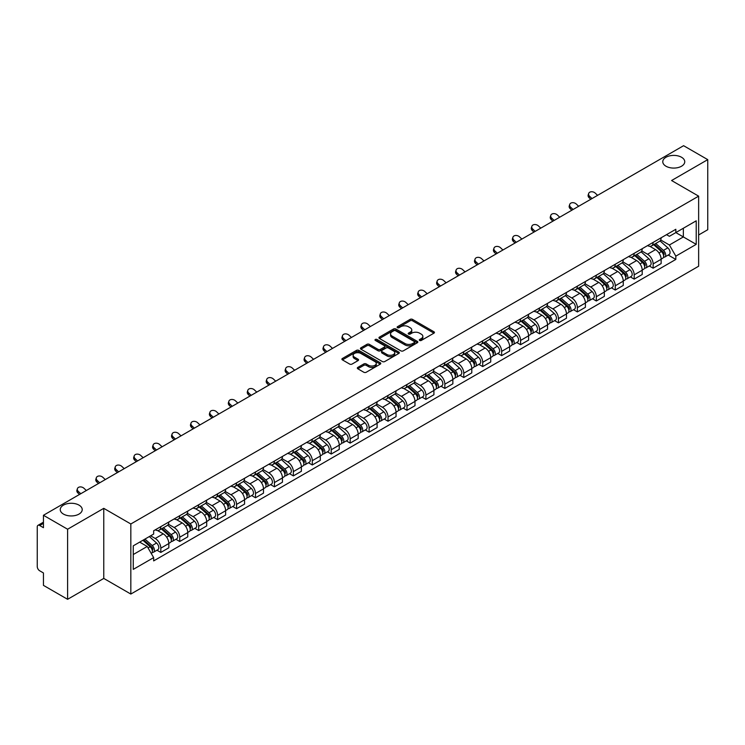 <?xml version="1.0" encoding="UTF-8"?>
<svg xmlns="http://www.w3.org/2000/svg" width="745" height="745" viewBox="0 0 745 745"><rect width="100%" height="100%" fill="white"/><g stroke="black" fill="none" stroke-linecap="round" stroke-linejoin="round"><path stroke-width="1.12" d="M419.631 340.456A1.183 0.68 0 0 0 421.298 340.456L433.953 333.155A1.686 0.969 0 0 0 434.447 332.466A1.686 0.969 0 0 0 433.953 331.776L412.507 319.391A1.686 0.969 0 0 0 410.132 319.391L397.467 326.701A1.183 0.68 0 0 0 397.122 327.185A1.183 0.68 0 0 0 397.467 327.67A1.183 0.68 0 0 0 399.134 327.67L400.773 326.72A5.392 3.11 0 0 1 408.4 326.72L410.188 327.753A5.392 3.11 0 0 1 411.771 329.951A5.392 3.11 0 0 1 410.188 332.149L408.549 333.099A1.183 0.68 0 0 0 408.204 333.583A1.183 0.68 0 0 0 408.549 334.058A1.183 0.68 0 0 0 410.216 334.058L411.855 333.117A5.392 3.11 0 0 1 419.482 333.117L421.27 334.151A5.392 3.11 0 0 1 422.843 336.349A5.392 3.11 0 0 1 421.27 338.547L419.631 339.497A1.183 0.68 0 0 0 419.286 339.981A1.183 0.68 0 0 0 419.631 340.456L419.631 339.497M79.007 505.119A10.989 6.342 0 0 0 67.031 503.75A10.989 6.342 0 0 0 60.252 509.608A10.989 6.342 0 0 0 63.465 514.087A10.989 6.342 0 0 0 75.441 515.466A10.989 6.342 0 0 0 82.22 509.608A10.989 6.342 0 0 0 79.007 505.119M681.535 157.26A10.989 6.342 0 0 0 669.559 155.882A10.989 6.342 0 0 0 662.78 161.74A10.989 6.342 0 0 0 665.993 166.228A10.989 6.342 0 0 0 677.969 167.597A10.989 6.342 0 0 0 684.748 161.74A10.989 6.342 0 0 0 681.535 157.26M357.824 367.406A1.686 0.969 0 0 0 357.33 368.095A1.686 0.969 0 0 0 357.824 368.784L363.839 372.258A1.686 0.969 0 0 0 366.223 372.258L380.285 364.137A1.686 0.969 0 0 0 380.779 363.448A1.686 0.969 0 0 0 380.285 362.759L358.839 350.383A1.686 0.969 0 0 0 356.455 350.383L342.393 358.494A1.686 0.969 0 0 0 341.899 359.183A1.686 0.969 0 0 0 342.393 359.872L349.666 364.072A1.686 0.969 0 0 0 352.05 364.072L358.066 360.599A1.686 0.969 0 0 0 358.559 359.91A1.686 0.969 0 0 0 358.066 359.22L354.462 357.144A4.507 2.598 0 0 1 353.139 355.3A4.507 2.598 0 0 1 355.924 352.897A4.507 2.598 0 0 1 360.831 353.456L374.949 361.614A4.507 2.598 0 0 1 376.272 363.448A4.507 2.598 0 0 1 373.487 365.851A4.507 2.598 0 0 1 368.579 365.292L366.223 363.933A1.686 0.969 0 0 0 363.839 363.933L357.824 367.406L357.824 368.784L363.839 365.339L363.839 363.933M130.831 523.977L103.769 508.341L67.599 529.229L43.443 515.279L683.593 145.694L707.75 159.635L671.58 180.523L698.642 196.149L130.831 523.977L130.831 594.054L698.642 266.226L698.642 196.149M400.894 350.867A1.686 0.969 0 0 0 403.278 350.867L417.34 342.747A1.686 0.969 0 0 0 417.833 342.057A1.686 0.969 0 0 0 417.34 341.368L395.893 328.992A1.686 0.969 0 0 0 393.509 328.992L379.447 337.103A1.686 0.969 0 0 0 378.954 337.792A1.686 0.969 0 0 0 379.447 338.481L400.894 350.867M375.806 340.716A1.183 0.68 0 0 1 377.007 340.884L398.789 353.456L384.746 361.558A1.686 0.969 0 0 1 382.371 361.558L360.925 349.181L360.925 347.803A1.686 0.969 0 0 0 360.431 348.492A1.686 0.969 0 0 0 360.925 349.181M360.925 347.803L366.94 344.33A1.686 0.969 0 0 1 369.324 344.33L378.022 349.349A1.686 0.969 0 0 0 380.406 349.349L384.392 347.049A1.686 0.969 0 0 0 384.886 346.36A1.686 0.969 0 0 0 384.392 345.671L375.34 340.446A1.183 0.68 0 0 1 374.996 339.962A1.183 0.68 0 0 1 375.722 339.329A1.183 0.68 0 0 1 377.007 339.478L398.808 352.068A1.686 0.969 0 0 1 399.301 352.757A1.686 0.969 0 0 1 398.808 353.447L398.808 352.068M67.599 529.229L67.599 599.306L43.443 585.365L43.443 572.961L39.681 570.782A3.436 1.984 -120 0 1 37.25 566.582L37.25 526.92A3.436 1.984 -120 0 1 37.958 525.346L43.443 522.18M698.642 234.973L707.75 229.721L707.75 159.635M67.599 599.306L103.769 578.427L130.831 594.054M43.443 515.279L43.443 527.683L39.681 525.514A3.436 1.984 -120 0 0 37.958 525.346M653.132 242.404A7.897 4.563 60 0 1 651.493 245.943L659.502 241.324A7.897 4.563 -120 0 0 661.141 237.776M641.762 250.907L647.545 254.241A7.897 4.563 60 0 1 653.132 263.916L661.141 259.288A7.897 4.563 -120 0 0 655.553 249.622L649.826 246.306M661.141 259.288L661.141 263.562L653.132 268.191L649.286 265.974M651.493 245.943A7.897 4.563 60 0 1 647.61 245.589M653.132 263.916L653.132 268.191M634.191 253.337A7.897 4.563 60 0 1 632.561 256.876L640.57 252.248A7.897 4.563 -120 0 0 642.209 248.709M630.354 276.907L634.191 279.124L642.209 274.495L642.209 270.221A7.897 4.563 -120 0 0 636.621 260.554L630.885 257.239M632.561 256.876A7.897 4.563 60 0 1 628.668 256.522M622.82 261.84L628.612 265.173A7.897 4.563 60 0 1 634.191 274.849L634.191 279.124M615.258 264.261A7.897 4.563 60 0 1 613.619 267.809L621.637 263.181A7.897 4.563 -120 0 0 623.267 259.642M611.421 287.84L615.258 290.056L623.267 285.428L623.267 281.154A7.897 4.563 -120 0 0 617.689 271.487L611.952 268.172M613.619 267.809A7.897 4.563 60 0 1 609.736 267.455M603.888 272.763L609.68 276.106A7.897 4.563 60 0 1 615.258 285.782L615.258 290.056M596.326 275.194A7.897 4.563 60 0 1 594.687 278.742L602.696 274.113A7.897 4.563 -120 0 0 604.335 270.575M592.48 298.764L596.326 300.989L604.335 296.361L604.335 292.087A7.897 4.563 -120 0 0 598.747 282.411L593.02 279.105M594.687 278.742A7.897 4.563 60 0 1 590.804 278.388M584.955 283.696L590.738 287.039A7.897 4.563 60 0 1 596.326 296.715L596.326 300.989M577.384 286.127A7.897 4.563 60 0 1 575.755 289.675L583.763 285.046A7.897 4.563 -120 0 0 585.402 281.508M573.548 309.697L577.384 311.922L585.402 307.294L585.402 303.019A7.897 4.563 -120 0 0 579.815 293.344L574.078 290.038M575.755 289.675A7.897 4.563 60 0 1 571.862 289.321M566.023 294.629L571.806 297.972A7.897 4.563 60 0 1 577.384 307.648L577.384 311.922M558.452 297.059A7.897 4.563 60 0 1 556.822 300.608L564.831 295.979A7.897 4.563 -120 0 0 566.461 292.44M554.615 320.629L558.452 322.846L566.461 318.227L566.461 313.952A7.897 4.563 -120 0 0 560.883 304.277L555.146 300.971M556.822 300.608A7.897 4.563 60 0 1 552.93 300.254M547.081 305.562L552.874 308.905A7.897 4.563 60 0 1 558.452 318.571L558.452 322.846M539.52 307.992A7.897 4.563 60 0 1 537.881 311.54L545.889 306.912A7.897 4.563 -120 0 0 547.528 303.364M535.674 331.562L539.52 333.779L547.528 329.16L547.528 324.885A7.897 4.563 -120 0 0 541.95 315.21L536.214 311.904M537.881 311.54A7.897 4.563 60 0 1 533.997 311.177M528.149 316.495L533.932 319.838A7.897 4.563 60 0 1 539.52 329.504L539.52 333.779M520.578 318.925A7.897 4.563 60 0 1 518.948 322.473L526.957 317.845A7.897 4.563 -120 0 0 528.596 314.297M516.741 342.495L520.587 344.712L528.596 340.092L528.596 335.818A7.897 4.563 -120 0 0 523.009 326.142L517.272 322.836M518.948 322.473A7.897 4.563 60 0 1 515.056 322.11M509.217 327.428L515 330.771A7.897 4.563 60 0 1 520.587 340.437L520.587 344.712M501.646 329.858A7.897 4.563 60 0 1 500.016 333.406L508.025 328.778A7.897 4.563 -120 0 0 509.654 325.23M497.809 353.428L501.646 355.644L509.654 351.025L509.654 346.751A7.897 4.563 -120 0 0 504.076 337.075L498.34 333.769M500.016 333.406A7.897 4.563 60 0 1 496.123 333.043M490.275 338.36L496.068 341.704A7.897 4.563 60 0 1 501.646 351.37L501.646 355.644M482.713 340.791A7.897 4.563 60 0 1 481.074 344.33L489.093 339.711A7.897 4.563 -120 0 0 490.722 336.163M478.867 364.361L482.713 366.577L490.722 361.949L490.722 357.674A7.897 4.563 -120 0 0 485.144 348.008L479.407 344.693M481.074 344.33A7.897 4.563 60 0 1 477.191 343.976M471.343 349.293L477.126 352.636A7.897 4.563 60 0 1 482.713 362.303L482.713 366.577M463.781 351.724A7.897 4.563 60 0 1 462.142 355.263L470.151 350.644A7.897 4.563 -120 0 0 471.79 347.096M459.935 375.294L463.781 377.51L471.79 372.882L471.79 368.607A7.897 4.563 -120 0 0 466.202 358.941L460.475 355.626M462.142 355.263A7.897 4.563 60 0 1 458.259 354.909M452.411 360.226L458.194 363.569A7.897 4.563 60 0 1 463.781 373.236L463.781 377.51M444.84 362.657A7.897 4.563 60 0 1 443.21 366.195L451.219 361.576A7.897 4.563 -120 0 0 452.848 358.028M441.003 386.227L444.84 388.443L452.858 383.815L452.858 379.54A7.897 4.563 -120 0 0 447.27 369.874L441.534 366.559M443.21 366.195A7.897 4.563 60 0 1 439.317 365.842M433.469 371.159L439.261 374.493A7.897 4.563 60 0 1 444.84 384.169L444.84 388.443M425.907 373.59A7.897 4.563 60 0 1 424.268 377.128L432.286 372.509A7.897 4.563 -120 0 0 433.916 368.961M422.07 397.16L425.907 399.376L433.916 394.748L433.916 390.473A7.897 4.563 -120 0 0 428.338 380.807L422.601 377.492M424.268 377.128A7.897 4.563 60 0 1 420.385 376.774M414.537 382.092L420.32 385.426A7.897 4.563 60 0 1 425.907 395.101L425.907 399.376M406.975 384.522A7.897 4.563 60 0 1 405.336 388.061L413.345 383.442A7.897 4.563 -120 0 0 414.984 379.894M403.129 408.092L406.975 410.309L414.984 405.68L414.984 401.406A7.897 4.563 -120 0 0 409.396 391.74L403.669 388.424M405.336 388.061A7.897 4.563 60 0 1 401.453 387.707M395.604 393.025L401.387 396.359A7.897 4.563 60 0 1 406.975 406.034L406.975 410.309M388.033 395.446A7.897 4.563 60 0 1 386.404 398.994L394.412 394.366A7.897 4.563 -120 0 0 396.051 390.827M384.197 419.025L388.033 421.242L396.051 416.613L396.051 412.339A7.897 4.563 -120 0 0 390.464 402.673L384.727 399.357M386.404 398.994A7.897 4.563 60 0 1 382.511 398.64M376.663 403.958L382.455 407.292A7.897 4.563 60 0 1 388.033 416.967L388.033 421.242M369.101 406.379A7.897 4.563 60 0 1 367.462 409.927L375.48 405.299A7.897 4.563 -120 0 0 377.11 401.76M365.264 429.958L369.101 432.175L377.11 427.546L377.11 423.272A7.897 4.563 -120 0 0 371.531 413.596L365.795 410.29M367.462 409.927A7.897 4.563 60 0 1 363.579 409.573M357.73 414.881L363.513 418.224A7.897 4.563 60 0 1 369.101 427.9L369.101 432.175M350.169 417.312A7.897 4.563 60 0 1 348.53 420.86L356.538 416.231A7.897 4.563 -120 0 0 358.177 412.693M346.323 440.882L350.169 443.107L358.177 438.479L358.177 434.205A7.897 4.563 -120 0 0 352.59 424.529L346.863 421.223M348.53 420.86A7.897 4.563 60 0 1 344.646 420.506M338.798 425.814L344.581 429.157A7.897 4.563 60 0 1 350.169 438.833L350.169 443.107M331.227 428.245A7.897 4.563 60 0 1 329.597 431.793L337.606 427.164A7.897 4.563 -120 0 0 339.245 423.626M327.39 451.815L331.227 454.04L339.245 449.412L339.245 445.137A7.897 4.563 -120 0 0 333.658 435.462L327.921 432.156M329.597 431.793A7.897 4.563 60 0 1 325.705 431.439M319.866 436.747L325.649 440.09A7.897 4.563 60 0 1 331.227 449.757L331.227 454.04M312.295 439.178A7.897 4.563 60 0 1 310.665 442.726L318.674 438.097A7.897 4.563 -120 0 0 320.303 434.558M308.458 462.747L312.295 464.964L320.303 460.345L320.303 456.07A7.897 4.563 -120 0 0 314.725 446.395L308.989 443.089M310.665 442.726A7.897 4.563 60 0 1 306.772 442.372M300.924 447.68L306.716 451.023A7.897 4.563 60 0 1 312.295 460.689L312.295 464.964M293.362 450.11A7.897 4.563 60 0 1 291.723 453.658L299.732 449.03A7.897 4.563 -120 0 0 301.371 445.482M289.516 473.68L293.362 475.897L301.371 471.278L301.371 467.003A7.897 4.563 -120 0 0 295.784 457.328L290.056 454.022M291.723 453.658A7.897 4.563 60 0 1 287.84 453.295M281.992 458.613L287.775 461.956A7.897 4.563 60 0 1 293.362 471.622L293.362 475.897M274.421 461.043A7.897 4.563 60 0 1 272.791 464.591L280.8 459.963A7.897 4.563 -120 0 0 282.439 456.415M270.584 484.613L274.43 486.83L282.439 482.211L282.439 477.936A7.897 4.563 -120 0 0 276.851 468.26L271.115 464.954M272.791 464.591A7.897 4.563 60 0 1 268.898 464.228M263.06 469.546L268.843 472.889A7.897 4.563 60 0 1 274.43 482.555L274.43 486.83M255.488 471.976A7.897 4.563 60 0 1 253.859 475.524L261.868 470.896A7.897 4.563 -120 0 0 263.497 467.348M251.652 495.546L255.488 497.762L263.497 493.143L263.497 488.86A7.897 4.563 -120 0 0 257.919 479.193L252.183 475.887M253.859 475.524A7.897 4.563 60 0 1 249.966 475.161M244.118 480.478L249.91 483.822A7.897 4.563 60 0 1 255.488 493.488L255.488 497.762M236.556 482.909A7.897 4.563 60 0 1 234.917 486.448L242.935 481.829A7.897 4.563 -120 0 0 244.565 478.281M232.71 506.479L236.556 508.695L244.565 504.067L244.565 499.793A7.897 4.563 -120 0 0 238.987 490.126L233.25 486.811M234.917 486.448A7.897 4.563 60 0 1 231.034 486.094M225.186 491.411L230.969 494.755A7.897 4.563 60 0 1 236.556 504.421L236.556 508.695M217.624 493.842A7.897 4.563 60 0 1 215.985 497.381L223.994 492.762A7.897 4.563 -120 0 0 225.633 489.214M213.778 517.412L217.624 519.628L225.633 515L225.633 510.725A7.897 4.563 -120 0 0 220.045 501.059L214.318 497.744M215.985 497.381A7.897 4.563 60 0 1 212.101 497.027M206.253 502.344L212.036 505.687A7.897 4.563 60 0 1 217.624 515.354L217.624 519.628M198.682 504.775A7.897 4.563 60 0 1 197.053 508.314L205.061 503.695A7.897 4.563 -120 0 0 206.691 500.146M194.845 528.345L198.682 530.561L206.7 525.933L206.7 521.658A7.897 4.563 -120 0 0 201.113 511.992L195.376 508.677M197.053 508.314A7.897 4.563 60 0 1 193.16 507.96M187.312 513.277L193.104 516.611A7.897 4.563 60 0 1 198.682 526.287L198.682 530.561M179.75 515.708A7.897 4.563 60 0 1 178.111 519.246L186.129 514.627A7.897 4.563 -120 0 0 187.759 511.079M175.904 539.278L179.75 541.494L187.759 536.866L187.759 532.591A7.897 4.563 -120 0 0 182.18 522.925L176.444 519.61M178.111 519.246A7.897 4.563 60 0 1 174.228 518.893M168.379 524.21L174.162 527.544A7.897 4.563 60 0 1 179.75 537.22L179.75 541.494M160.818 526.64A7.897 4.563 60 0 1 159.179 530.179L167.187 525.551A7.897 4.563 -120 0 0 168.826 522.012M156.971 550.21L160.818 552.427L168.826 547.798L168.826 543.524A7.897 4.563 -120 0 0 163.239 533.858L157.512 530.542M159.179 530.179A7.897 4.563 60 0 1 155.295 529.825M150.62 535.813L155.23 538.477A7.897 4.563 60 0 1 160.818 548.152L160.818 552.427M666.542 234.656L669.392 236.305L696.221 220.818L683.351 228.249L683.351 236.938L669.392 244.993L660.694 239.974M133.262 554.531L147.221 546.467L153.656 557.614L133.262 569.385L133.262 545.834L153.656 534.063L153.656 530.766L675.827 229.292L675.827 232.589L696.221 244.36L675.827 256.14L669.392 244.993M696.221 220.818L696.221 244.36M153.656 557.614L153.656 560.901L675.827 259.428L675.827 256.14M103.769 508.341L103.769 578.427M147.221 546.467L139.697 542.127M668.228 255.041L675.827 259.428M420.096 340.623L421.27 339.953A5.392 3.11 0 0 0 422.843 337.755L422.843 336.349M411.771 329.951L411.771 331.357A5.392 3.11 0 0 1 410.188 333.555L409.024 334.226M433.935 333.164L412.507 320.797A1.686 0.969 0 0 0 410.132 320.797L397.942 327.828M417.312 342.756L395.893 330.389A1.686 0.969 0 0 0 393.509 330.389L379.475 338.491M414.36 342.542A1.183 0.68 0 0 0 414.704 342.057A1.183 0.68 0 0 0 414.36 341.573L395.53 330.706A1.183 0.68 0 0 0 393.863 330.706L392.14 331.702A5.392 3.11 0 0 0 390.557 333.909A5.392 3.11 0 0 0 392.14 336.107L405.001 343.538A5.392 3.11 0 0 0 412.628 343.538L414.36 342.542L414.36 343.939A1.183 0.68 0 0 0 414.704 343.464L414.704 342.057M390.557 333.909L390.557 335.306A5.392 3.11 0 0 0 392.14 337.513L392.14 336.107M414.36 343.939L412.628 344.935A5.392 3.11 0 0 1 405.001 344.935L392.14 337.513M360.943 349.191L366.94 345.727L366.94 344.33M384.886 346.36L384.886 347.757A1.686 0.969 0 0 1 384.392 348.446L380.406 350.755A1.686 0.969 0 0 1 378.022 350.755L369.324 345.727A1.686 0.969 0 0 0 366.94 345.727M387.046 354.564A4.507 2.598 0 0 0 391.954 355.123A4.507 2.598 0 0 0 394.738 352.72A4.507 2.598 0 0 0 393.416 350.876L388.443 348.008A1.686 0.969 0 0 0 386.059 348.008L382.073 350.308A1.686 0.969 0 0 0 381.58 350.997A1.686 0.969 0 0 0 382.073 351.687L387.046 354.564L387.046 355.961A4.507 2.598 0 0 0 391.954 356.529A4.507 2.598 0 0 0 394.738 354.126L394.738 352.72M381.58 350.997L381.58 352.404A1.686 0.969 0 0 0 382.073 353.093L382.073 351.687M387.046 355.961L382.073 353.093M376.272 363.448L376.272 364.854A4.507 2.598 0 0 1 373.487 367.257A4.507 2.598 0 0 1 368.579 366.689L366.223 365.339A1.686 0.969 0 0 0 363.839 365.339M353.139 355.3L353.139 356.706A4.507 2.598 0 0 0 354.462 358.541L354.462 357.144M358.038 360.608L354.462 358.541M380.257 364.156L358.839 351.78A1.686 0.969 0 0 0 356.455 351.78L342.421 359.891M653.672 244.686L661.392 251.568A4.293 2.477 60 0 1 662.743 258.208L661.141 259.13M653.877 244.863L657.509 246.968M654.455 244.239L663.041 251.894A2.058 1.192 60 0 1 663.683 255.079A2.058 1.192 60 0 1 663.497 255.153M655.74 243.494L663.46 250.376A4.293 2.477 60 0 1 664.801 257.016A4.293 2.477 60 0 1 663.506 257.155M660.042 240.914L667.827 247.852A4.293 2.477 60 0 1 669.168 254.492L664.801 257.016M597.602 195.339L595.208 193.104A3.949 2.85 17.7 0 0 591.4 191.754A3.949 2.85 17.7 0 0 588.662 193.514A3.949 2.85 17.7 0 0 589.63 196.326L589.155 197.798A3.949 2.85 -162.3 0 1 588.187 194.976L588.662 193.514M592.014 198.561L589.63 196.326M589.155 197.798L590.757 199.297M634.74 255.619L642.46 262.501A4.293 2.477 60 0 1 643.801 269.141L642.199 270.062M634.945 255.796L638.577 257.9M635.522 255.172L644.108 262.827A2.058 1.192 60 0 1 644.751 266.012A2.058 1.192 60 0 1 644.565 266.086M636.807 254.427L644.518 261.309A4.293 2.477 60 0 1 645.868 267.949A4.293 2.477 60 0 1 644.574 268.088M641.11 251.847L648.895 258.785A4.293 2.477 60 0 1 650.236 265.425L645.868 267.949M615.808 266.552L623.518 273.434A4.293 2.477 60 0 1 624.869 280.073L623.267 280.995M616.013 266.729L619.644 268.824M616.581 266.095L625.167 273.76A2.058 1.192 60 0 1 625.819 276.944A2.058 1.192 60 0 1 625.632 277.019M617.866 265.36L625.586 272.242A4.293 2.477 60 0 1 626.936 278.881A4.293 2.477 60 0 1 625.632 279.012M622.168 262.771L629.953 269.718A4.293 2.477 60 0 1 631.304 276.358L626.936 278.881M596.875 277.485L604.586 284.367A4.293 2.477 60 0 1 605.936 291.006L604.335 291.928M597.071 277.662L600.712 279.757M597.648 277.028L606.234 284.692A2.058 1.192 60 0 1 606.886 287.877A2.058 1.192 60 0 1 606.691 287.952M598.933 276.293L606.654 283.174A4.293 2.477 60 0 1 607.995 289.814A4.293 2.477 60 0 1 606.7 289.945M603.236 273.704L611.021 280.651A4.293 2.477 60 0 1 612.371 287.291L607.995 289.814M578.669 206.272L576.276 204.037A3.949 2.85 17.7 0 0 572.458 202.677A3.949 2.85 17.7 0 0 569.72 204.447A3.949 2.85 17.7 0 0 570.689 207.259L570.223 208.721A3.949 2.85 -162.3 0 1 569.255 205.909L569.72 204.447M573.082 209.494L570.689 207.259M570.223 208.721L571.825 210.22M559.728 217.205L557.344 214.97A3.949 2.85 17.7 0 0 553.526 213.61A3.949 2.85 17.7 0 0 550.788 215.38A3.949 2.85 17.7 0 0 551.756 218.192L551.291 219.654A3.949 2.85 -162.3 0 1 550.322 216.842L550.788 215.38M554.15 220.427L551.756 218.192M551.291 219.654L552.883 221.153M540.796 228.138L538.402 225.893A3.949 2.85 17.7 0 0 534.593 224.543A3.949 2.85 17.7 0 0 531.856 226.312A3.949 2.85 17.7 0 0 532.824 229.125L532.349 230.587A3.949 2.85 -162.3 0 1 531.381 227.774L531.856 226.312M535.208 231.36L532.824 229.125M532.349 230.587L533.951 232.086M577.934 288.417L585.654 295.299A4.293 2.477 60 0 1 586.995 301.93L585.402 302.861M578.139 288.594L581.771 290.69M578.716 287.961L587.302 295.625A2.058 1.192 60 0 1 587.945 298.81A2.058 1.192 60 0 1 587.758 298.885M580.001 287.225L587.712 294.107A4.293 2.477 60 0 1 589.062 300.747A4.293 2.477 60 0 1 587.768 300.878M584.304 284.637L592.089 291.584A4.293 2.477 60 0 1 593.43 298.224L589.062 300.747M559.001 299.341L566.712 306.232A4.293 2.477 60 0 1 568.062 312.863L566.461 313.794M559.206 299.527L562.838 301.623M559.784 298.894L568.361 306.558A2.058 1.192 60 0 1 569.012 309.743A2.058 1.192 60 0 1 568.826 309.818M561.069 298.158L568.78 305.04A4.293 2.477 60 0 1 570.13 311.671A4.293 2.477 60 0 1 568.835 311.81M565.362 295.569L573.147 302.517A4.293 2.477 60 0 1 574.497 309.156L570.13 311.671M521.863 239.071L519.47 236.826A3.949 2.85 17.7 0 0 515.661 235.476A3.949 2.85 17.7 0 0 512.914 237.236A3.949 2.85 17.7 0 0 513.882 240.058L513.417 241.52A3.949 2.85 -162.3 0 1 512.448 238.707L512.914 237.236M516.276 242.293L513.882 240.058M513.417 241.52L515.019 243.019M502.922 250.003L500.538 247.759A3.949 2.85 17.7 0 0 496.719 246.409A3.949 2.85 17.7 0 0 493.982 248.169A3.949 2.85 17.7 0 0 494.95 250.981L494.484 252.453A3.949 2.85 -162.3 0 1 493.516 249.64L493.982 248.169M497.343 253.226L494.95 250.981M494.484 252.453L496.077 253.952M540.069 310.274L547.78 317.165A4.293 2.477 60 0 1 549.13 323.796L547.528 324.727M540.274 310.46L543.906 312.555M540.842 309.827L549.428 317.491A2.058 1.192 60 0 1 550.08 320.676A2.058 1.192 60 0 1 549.885 320.75M542.127 309.082L549.847 315.973A4.293 2.477 60 0 1 551.188 322.604A4.293 2.477 60 0 1 549.894 322.743M546.43 306.502L554.215 313.449A4.293 2.477 60 0 1 555.565 320.08L551.188 322.604M521.128 321.207L528.848 328.098A4.293 2.477 60 0 1 530.198 334.728L528.596 335.65M521.332 321.393L524.964 323.488M521.91 320.76L530.496 328.424A2.058 1.192 60 0 1 531.138 331.609A2.058 1.192 60 0 1 530.952 331.683M523.195 320.015L530.906 326.906A4.293 2.477 60 0 1 532.256 333.537A4.293 2.477 60 0 1 530.962 333.676M527.497 317.435L535.282 324.382A4.293 2.477 60 0 1 536.624 331.013L532.256 333.537M502.195 332.14L509.915 339.031A4.293 2.477 60 0 1 511.256 345.661L509.654 346.583M502.4 332.326L506.032 334.421M502.977 331.693L511.564 339.357A2.058 1.192 60 0 1 512.206 342.542A2.058 1.192 60 0 1 512.02 342.616M504.263 330.948L511.973 337.839A4.293 2.477 60 0 1 513.324 344.469A4.293 2.477 60 0 1 512.029 344.609M508.565 328.368L516.341 335.315A4.293 2.477 60 0 1 517.691 341.946L513.324 344.469M483.263 343.072L490.974 349.954A4.293 2.477 60 0 1 492.324 356.594L490.722 357.516M483.468 343.259L487.1 345.354M484.036 342.626L492.622 350.29A2.058 1.192 60 0 1 493.274 353.475A2.058 1.192 60 0 1 493.088 353.549M485.321 341.881L493.041 348.772A4.293 2.477 60 0 1 494.382 355.402A4.293 2.477 60 0 1 493.088 355.542M489.623 339.301L497.409 346.248A4.293 2.477 60 0 1 498.759 352.879L494.382 355.402M464.321 354.005L472.041 360.887A4.293 2.477 60 0 1 473.392 367.527L471.79 368.449M464.526 354.192L468.158 356.287M465.103 353.558L473.69 361.213A2.058 1.192 60 0 1 474.332 364.407A2.058 1.192 60 0 1 474.146 364.482M466.389 352.813L474.109 359.695A4.293 2.477 60 0 1 475.45 366.335A4.293 2.477 60 0 1 474.155 366.475M470.691 350.234L478.476 357.181A4.293 2.477 60 0 1 479.817 363.811L475.45 366.335M445.389 364.938L453.109 371.82A4.293 2.477 60 0 1 454.45 378.46L452.848 379.382M445.594 365.125L449.226 367.22M446.171 364.491L454.757 372.146A2.058 1.192 60 0 1 455.4 375.331A2.058 1.192 60 0 1 455.214 375.406M447.456 363.746L455.167 370.628A4.293 2.477 60 0 1 456.517 377.268A4.293 2.477 60 0 1 455.223 377.408M451.759 361.167L459.535 368.104A4.293 2.477 60 0 1 460.885 374.744L456.517 377.268M426.457 375.871L434.167 382.753A4.293 2.477 60 0 1 435.518 389.393L433.916 390.315M426.662 376.057L430.293 378.153M427.23 375.424L435.816 383.079A2.058 1.192 60 0 1 436.468 386.264A2.058 1.192 60 0 1 436.281 386.338M428.515 374.679L436.235 381.561A4.293 2.477 60 0 1 437.585 388.201A4.293 2.477 60 0 1 436.281 388.341M432.817 372.1L440.602 379.037A4.293 2.477 60 0 1 441.953 385.677L437.585 388.201M407.515 386.804L415.235 393.686A4.293 2.477 60 0 1 416.585 400.326L414.984 401.248M407.72 386.981L411.352 389.086M408.297 386.357L416.883 394.012A2.058 1.192 60 0 1 417.526 397.197A2.058 1.192 60 0 1 417.34 397.271M409.582 385.612L417.302 392.494A4.293 2.477 60 0 1 418.643 399.134A4.293 2.477 60 0 1 417.349 399.273M413.885 383.032L421.67 389.97A4.293 2.477 60 0 1 423.011 396.61L418.643 399.134M483.989 260.936L481.596 258.692A3.949 2.85 17.7 0 0 477.787 257.342A3.949 2.85 17.7 0 0 475.049 259.102A3.949 2.85 17.7 0 0 476.018 261.914L475.543 263.385A3.949 2.85 -162.3 0 1 474.574 260.573L475.049 259.102M478.411 264.158L476.018 261.914M475.543 263.385L477.145 264.885M465.057 271.869L462.664 269.625A3.949 2.85 17.7 0 0 458.855 268.274A3.949 2.85 17.7 0 0 456.108 270.035A3.949 2.85 17.7 0 0 457.076 272.847L456.611 274.318A3.949 2.85 -162.3 0 1 455.642 271.506L456.108 270.035M459.469 275.091L457.076 272.847M456.611 274.318L458.212 275.818M446.115 282.802L443.731 280.558A3.949 2.85 17.7 0 0 439.913 279.207A3.949 2.85 17.7 0 0 437.175 280.967A3.949 2.85 17.7 0 0 438.144 283.78L437.678 285.251A3.949 2.85 -162.3 0 1 436.71 282.439L437.175 280.967M440.537 286.024L438.144 283.78M437.678 285.251L439.28 286.751M427.183 293.735L424.79 291.491A3.949 2.85 17.7 0 0 420.981 290.14A3.949 2.85 17.7 0 0 418.243 291.9A3.949 2.85 17.7 0 0 419.212 294.713L418.737 296.184A3.949 2.85 -162.3 0 1 417.768 293.372L418.243 291.9M421.605 296.957L419.212 294.713M418.737 296.184L420.338 297.683M408.251 304.658L405.857 302.423A3.949 2.85 17.7 0 0 402.049 301.073A3.949 2.85 17.7 0 0 399.301 302.833A3.949 2.85 17.7 0 0 400.279 305.646L399.804 307.117A3.949 2.85 -162.3 0 1 398.836 304.305L399.301 302.833M402.663 307.89L400.279 305.646M399.804 307.117L401.406 308.616M389.318 315.591L386.925 313.356A3.949 2.85 17.7 0 0 383.107 312.006A3.949 2.85 17.7 0 0 380.369 313.766A3.949 2.85 17.7 0 0 381.338 316.578L380.872 318.05A3.949 2.85 -162.3 0 1 379.903 315.237L380.369 313.766M383.731 318.823L381.338 316.578M380.872 318.05L382.474 319.549M370.377 326.524L367.983 324.289A3.949 2.85 17.7 0 0 364.175 322.939A3.949 2.85 17.7 0 0 361.437 324.699A3.949 2.85 17.7 0 0 362.405 327.511L361.94 328.983A3.949 2.85 -162.3 0 1 360.962 326.17L361.437 324.699M364.799 329.746L362.405 327.511M361.94 328.983L363.532 330.482M351.444 337.457L349.051 335.222A3.949 2.85 17.7 0 0 345.242 333.872A3.949 2.85 17.7 0 0 342.504 335.632A3.949 2.85 17.7 0 0 343.473 338.444L342.998 339.916A3.949 2.85 -162.3 0 1 342.029 337.094L342.504 335.632M345.857 340.679L343.473 338.444M342.998 339.916L344.6 341.406M388.583 397.737L396.303 404.619A4.293 2.477 60 0 1 397.644 411.259L396.042 412.181M388.788 397.914L392.419 400.018M389.365 397.29L397.951 404.945A2.058 1.192 60 0 1 398.594 408.13A2.058 1.192 60 0 1 398.407 408.204M390.65 396.545L398.361 403.427A4.293 2.477 60 0 1 399.711 410.067A4.293 2.477 60 0 1 398.417 410.206M394.952 393.956L402.738 400.903A4.293 2.477 60 0 1 404.079 407.543L399.711 410.067M369.65 408.67L377.361 415.552A4.293 2.477 60 0 1 378.711 422.192L377.11 423.113M369.855 408.847L373.487 410.942M370.423 408.213L379.009 415.878A2.058 1.192 60 0 1 379.661 419.062A2.058 1.192 60 0 1 379.475 419.137M371.708 407.478L379.428 414.36A4.293 2.477 60 0 1 380.779 421A4.293 2.477 60 0 1 379.475 421.13M376.011 404.889L383.796 411.836A4.293 2.477 60 0 1 385.146 418.476L380.779 421M350.718 419.603L358.429 426.485A4.293 2.477 60 0 1 359.779 433.124L358.177 434.046M350.914 419.78L354.546 421.875M351.491 419.146L360.077 426.81A2.058 1.192 60 0 1 360.729 429.995A2.058 1.192 60 0 1 360.533 430.07M352.776 418.411L360.496 425.293A4.293 2.477 60 0 1 361.837 431.932A4.293 2.477 60 0 1 360.543 432.063M357.079 415.822L364.864 422.769A4.293 2.477 60 0 1 366.214 429.409L361.837 431.932M331.776 430.536L339.497 437.417A4.293 2.477 60 0 1 340.838 444.048L339.236 444.979M331.981 430.712L335.613 432.808M332.559 430.079L341.145 437.743A2.058 1.192 60 0 1 341.787 440.928A2.058 1.192 60 0 1 341.601 441.003M333.844 429.344L341.555 436.225A4.293 2.477 60 0 1 342.905 442.865A4.293 2.477 60 0 1 341.61 442.996M338.146 426.755L345.931 433.702A4.293 2.477 60 0 1 347.272 440.342L342.905 442.865M312.844 441.459L320.555 448.35A4.293 2.477 60 0 1 321.905 454.981L320.303 455.912M313.049 441.645L316.681 443.741M313.626 441.012L322.203 448.676A2.058 1.192 60 0 1 322.855 451.861A2.058 1.192 60 0 1 322.669 451.936M314.902 440.276L322.622 447.158A4.293 2.477 60 0 1 323.973 453.789A4.293 2.477 60 0 1 322.678 453.928M319.205 437.688L326.99 444.635A4.293 2.477 60 0 1 328.34 451.274L323.973 453.789M293.912 452.392L301.623 459.283A4.293 2.477 60 0 1 302.973 465.914L301.371 466.845M294.117 452.578L297.749 454.674M294.685 451.945L303.271 459.609A2.058 1.192 60 0 1 303.923 462.794A2.058 1.192 60 0 1 303.727 462.869M295.97 451.2L303.69 458.091A4.293 2.477 60 0 1 305.031 464.722A4.293 2.477 60 0 1 303.737 464.861M300.272 448.62L308.058 455.567A4.293 2.477 60 0 1 309.408 462.198L305.031 464.722M332.512 348.39L330.119 346.155A3.949 2.85 17.7 0 0 326.301 344.795A3.949 2.85 17.7 0 0 323.563 346.565A3.949 2.85 17.7 0 0 324.531 349.377L324.066 350.839A3.949 2.85 -162.3 0 1 323.097 348.027L323.563 346.565M326.925 351.612L324.531 349.377M324.066 350.839L325.667 352.338M313.571 359.323L311.187 357.079A3.949 2.85 17.7 0 0 307.368 355.728A3.949 2.85 17.7 0 0 304.63 357.498A3.949 2.85 17.7 0 0 305.599 360.31L305.133 361.772A3.949 2.85 -162.3 0 1 304.165 358.96L304.63 357.498M307.992 362.545L305.599 360.31M305.133 361.772L306.726 363.271M294.638 370.256L292.245 368.011A3.949 2.85 17.7 0 0 288.436 366.661A3.949 2.85 17.7 0 0 285.698 368.421A3.949 2.85 17.7 0 0 286.667 371.243L286.192 372.705A3.949 2.85 -162.3 0 1 285.223 369.892L285.698 368.421M289.051 373.478L286.667 371.243M286.192 372.705L287.794 374.204M275.706 381.189L273.313 378.944A3.949 2.85 17.7 0 0 269.504 377.594A3.949 2.85 17.7 0 0 266.757 379.354A3.949 2.85 17.7 0 0 267.725 382.166L267.259 383.638A3.949 2.85 -162.3 0 1 266.291 380.825L266.757 379.354M270.118 384.411L267.725 382.166M267.259 383.638L268.861 385.137M256.764 392.121L254.38 389.877A3.949 2.85 17.7 0 0 250.562 388.527A3.949 2.85 17.7 0 0 247.824 390.287A3.949 2.85 17.7 0 0 248.793 393.099L248.327 394.571A3.949 2.85 -162.3 0 1 247.359 391.758L247.824 390.287M251.186 395.344L248.793 393.099M248.327 394.571L249.92 396.07M237.832 403.054L235.439 400.81A3.949 2.85 17.7 0 0 231.63 399.46A3.949 2.85 17.7 0 0 228.892 401.22A3.949 2.85 17.7 0 0 229.86 404.032L229.386 405.504A3.949 2.85 -162.3 0 1 228.417 402.691L228.892 401.22M232.244 406.276L229.86 404.032M229.386 405.504L230.987 407.003M274.97 463.325L282.69 470.216A4.293 2.477 60 0 1 284.041 476.847L282.439 477.768M275.175 463.511L278.807 465.606M275.752 462.878L284.339 470.542A2.058 1.192 60 0 1 284.981 473.727A2.058 1.192 60 0 1 284.795 473.801M277.038 462.133L284.748 469.024A4.293 2.477 60 0 1 286.099 475.655A4.293 2.477 60 0 1 284.804 475.794M281.34 459.553L289.125 466.5A4.293 2.477 60 0 1 290.466 473.131L286.099 475.655M218.9 413.987L216.506 411.743A3.949 2.85 17.7 0 0 212.698 410.393A3.949 2.85 17.7 0 0 209.95 412.153A3.949 2.85 17.7 0 0 210.919 414.965L210.453 416.436A3.949 2.85 -162.3 0 1 209.485 413.624L209.95 412.153M213.312 417.209L210.919 414.965M210.453 416.436L212.055 417.936M256.038 474.258L263.758 481.149A4.293 2.477 60 0 1 265.099 487.779L263.497 488.701M256.243 474.444L259.875 476.539M256.82 473.811L265.406 481.475A2.058 1.192 60 0 1 266.049 484.66A2.058 1.192 60 0 1 265.863 484.734M258.105 473.066L265.816 479.957A4.293 2.477 60 0 1 267.166 486.587A4.293 2.477 60 0 1 265.872 486.727M262.408 470.486L270.184 477.433A4.293 2.477 60 0 1 271.534 484.064L267.166 486.587M199.958 424.92L197.574 422.676A3.949 2.85 17.7 0 0 193.756 421.325A3.949 2.85 17.7 0 0 191.018 423.086A3.949 2.85 17.7 0 0 191.987 425.898L191.521 427.369A3.949 2.85 -162.3 0 1 190.552 424.557L191.018 423.086M194.38 428.142L191.987 425.898M191.521 427.369L193.123 428.869M237.106 485.191L244.816 492.072A4.293 2.477 60 0 1 246.167 498.712L244.565 499.634M237.31 485.377L240.942 487.472M237.879 484.744L246.465 492.408A2.058 1.192 60 0 1 247.117 495.593A2.058 1.192 60 0 1 246.921 495.667M239.164 483.999L246.884 490.89A4.293 2.477 60 0 1 248.225 497.52A4.293 2.477 60 0 1 246.93 497.66M243.466 481.419L251.251 488.366A4.293 2.477 60 0 1 252.602 494.997L248.225 497.52M181.026 435.844L178.632 433.609A3.949 2.85 17.7 0 0 174.824 432.258A3.949 2.85 17.7 0 0 172.086 434.018A3.949 2.85 17.7 0 0 173.054 436.831L172.579 438.302A3.949 2.85 -162.3 0 1 171.611 435.49L172.086 434.018M175.448 439.075L173.054 436.831M172.579 438.302L174.181 439.801M218.164 496.123L225.884 503.005A4.293 2.477 60 0 1 227.234 509.645L225.633 510.567M218.369 496.31L222.001 498.405M218.946 495.676L227.532 503.331A2.058 1.192 60 0 1 228.175 506.516A2.058 1.192 60 0 1 227.989 506.6M220.231 494.931L227.942 501.813A4.293 2.477 60 0 1 229.292 508.453A4.293 2.477 60 0 1 227.998 508.593M224.534 492.352L232.319 499.299A4.293 2.477 60 0 1 233.66 505.929L229.292 508.453M162.093 446.776L159.7 444.542A3.949 2.85 17.7 0 0 155.891 443.191A3.949 2.85 17.7 0 0 153.144 444.951A3.949 2.85 17.7 0 0 154.113 447.764L153.647 449.235A3.949 2.85 -162.3 0 1 152.678 446.423L153.144 444.951M156.506 450.008L154.113 447.764M153.647 449.235L155.249 450.734M199.232 507.056L206.952 513.938A4.293 2.477 60 0 1 208.293 520.578L206.691 521.5M199.436 507.243L203.068 509.338M200.014 506.609L208.6 514.264A2.058 1.192 60 0 1 209.243 517.449A2.058 1.192 60 0 1 209.056 517.524M201.299 505.864L209.01 512.746A4.293 2.477 60 0 1 210.36 519.386A4.293 2.477 60 0 1 209.066 519.526M205.601 503.285L213.377 510.223A4.293 2.477 60 0 1 214.728 516.862L210.36 519.386M143.161 457.709L140.768 455.474A3.949 2.85 17.7 0 0 136.95 454.124A3.949 2.85 17.7 0 0 134.212 455.884A3.949 2.85 17.7 0 0 135.18 458.697L134.715 460.168A3.949 2.85 -162.3 0 1 133.746 457.356L134.212 455.884M137.574 460.931L135.18 458.697M134.715 460.168L136.316 461.667M180.299 517.989L188.01 524.871A4.293 2.477 60 0 1 189.36 531.511L187.759 532.433M180.504 518.166L184.136 520.271M181.072 517.542L189.658 525.197A2.058 1.192 60 0 1 190.31 528.382A2.058 1.192 60 0 1 190.124 528.456M182.357 516.797L190.077 523.679A4.293 2.477 60 0 1 191.428 530.319A4.293 2.477 60 0 1 190.124 530.459M186.66 514.218L194.445 521.155A4.293 2.477 60 0 1 195.795 527.795L191.428 530.319M124.219 468.642L121.826 466.407A3.949 2.85 17.7 0 0 118.017 465.057A3.949 2.85 17.7 0 0 115.279 466.817A3.949 2.85 17.7 0 0 116.248 469.629L115.773 471.101A3.949 2.85 -162.3 0 1 114.805 468.279L115.279 466.817M118.641 471.864L116.248 469.629M115.773 471.101L117.375 472.6M161.358 528.922L169.078 535.804A4.293 2.477 60 0 1 170.428 542.444L168.826 543.366M161.563 529.099L165.194 531.204M162.14 528.475L170.726 536.13A2.058 1.192 60 0 1 171.369 539.315A2.058 1.192 60 0 1 171.182 539.389M163.425 527.73L171.145 534.612A4.293 2.477 60 0 1 172.486 541.252A4.293 2.477 60 0 1 171.192 541.392M167.727 525.15L175.513 532.088A4.293 2.477 60 0 1 176.854 538.728L172.486 541.252M105.287 479.575L102.894 477.34A3.949 2.85 17.7 0 0 99.085 475.981A3.949 2.85 17.7 0 0 96.338 477.75A3.949 2.85 17.7 0 0 97.316 480.562L96.841 482.024A3.949 2.85 -162.3 0 1 95.872 479.212L96.338 477.75M99.7 482.797L97.316 480.562M96.841 482.024L98.442 483.524M142.9 540.274L150.145 546.737A4.293 2.477 60 0 1 151.486 553.377L151.282 553.498M142.975 540.227L146.262 542.127M143.673 539.827L151.794 547.063A2.058 1.192 60 0 1 152.436 550.248A2.058 1.192 60 0 1 152.25 550.322M144.958 539.082L152.203 545.545A4.293 2.477 60 0 1 153.554 552.185A4.293 2.477 60 0 1 152.259 552.324M149.335 536.558L156.571 543.021A4.293 2.477 60 0 1 157.921 549.661L153.554 552.185M86.355 490.508L83.962 488.273A3.949 2.85 17.7 0 0 80.143 486.913A3.949 2.85 17.7 0 0 77.406 488.683A3.949 2.85 17.7 0 0 78.374 491.495L77.908 492.957A3.949 2.85 -162.3 0 1 76.94 490.145L77.406 488.683M80.767 493.73L78.374 491.495M77.908 492.957L79.51 494.457M179.75 537.22L187.759 532.591M198.682 526.287L206.7 521.658M217.624 515.354L225.633 510.725M236.556 504.421L244.565 499.793M255.488 493.488L263.497 488.86M274.43 482.555L282.439 477.936M293.362 471.622L301.371 467.003M312.295 460.689L320.303 456.07M331.227 449.757L339.245 445.137M350.169 438.833L358.177 434.205M369.101 427.9L377.11 423.272M388.033 416.967L396.051 412.339M406.975 406.034L414.984 401.406M425.907 395.101L433.916 390.473M444.84 384.169L452.858 379.54M463.781 373.236L471.79 368.607M482.713 362.303L490.722 357.674M501.646 351.37L509.654 346.751M520.587 340.437L528.596 335.818M539.52 329.504L547.528 324.885M558.452 318.571L566.461 313.952M577.384 307.648L585.402 303.019M596.326 296.715L604.335 292.087M615.258 285.782L623.267 281.154M634.191 274.849L642.209 270.221M160.818 548.152L168.826 543.524M155.23 538.477L163.239 533.858M174.162 527.544L182.18 522.925M193.104 516.611L201.113 511.992M212.036 505.687L220.045 501.059M230.969 494.755L238.987 490.126M249.91 483.822L257.919 479.193M268.843 472.889L276.851 468.26M287.775 461.956L295.784 457.328M306.716 451.023L314.725 446.395M325.649 440.09L333.658 435.462M344.581 429.157L352.59 424.529M363.513 418.224L371.531 413.596M382.455 407.292L390.464 402.673M401.387 396.359L409.396 391.74M420.32 385.426L428.338 380.807M439.261 374.493L447.27 369.874M458.194 363.569L466.202 358.941M477.126 352.636L485.144 348.008M496.068 341.704L504.076 337.075M515 330.771L523.009 326.142M533.932 319.838L541.95 315.21M552.874 308.905L560.883 304.277M571.806 297.972L579.815 293.344M590.738 287.039L598.747 282.411M609.68 276.106L617.689 271.487M628.612 265.173L636.621 260.554M647.545 254.241L655.553 249.622M43.443 523.344L39.681 525.514M421.27 339.953L421.27 338.547M408.549 334.058L408.549 333.099M410.188 333.555L410.188 332.149M397.467 327.67L397.467 326.701M410.132 320.797L410.132 319.391M412.507 320.797L412.507 319.391M433.953 333.155L433.953 331.776M379.447 338.481L379.447 337.103M393.509 330.389L393.509 328.992M395.893 330.389L395.893 328.992M417.34 342.747L417.34 341.368M405.001 344.935L405.001 343.538M412.628 344.935L412.628 343.538M369.324 345.727L369.324 344.33M378.022 350.755L378.022 349.349M380.406 350.755L380.406 349.349M384.392 348.446L384.392 347.049M377.007 340.884L377.007 339.478M366.223 365.339L366.223 363.933M368.579 366.689L368.579 365.292M358.066 360.599L358.066 359.22M342.393 359.872L342.393 358.494M356.455 351.78L356.455 350.383M358.839 351.78L358.839 350.383M380.285 364.137L380.285 362.759M661.392 251.568L658.99 252.955M664.112 254.138L663.339 254.585M667.827 247.852L663.46 250.376M642.46 262.501L640.048 263.888M645.179 265.071L644.406 265.518M648.895 258.785L644.518 261.309M623.518 273.434L621.116 274.821M626.247 276.004L625.474 276.451M629.953 269.718L625.586 272.242M604.586 284.367L602.183 285.754M607.305 286.937L606.532 287.384M611.021 280.651L606.654 283.174M585.654 295.299L583.242 296.687M588.373 297.87L587.6 298.317M592.089 291.584L587.712 294.107M566.712 306.232L564.31 307.62M569.441 308.803L568.668 309.25M573.147 302.517L568.78 305.04M547.78 317.165L545.377 318.553M550.499 319.735L549.726 320.182M554.215 313.449L549.847 315.973M528.848 328.098L526.445 329.486M531.567 330.668L530.794 331.106M535.282 324.382L530.906 326.906M509.915 339.031L507.503 340.418M512.635 341.592L511.862 342.039M516.341 335.315L511.973 337.839M490.974 349.954L488.571 351.351M493.693 352.525L492.92 352.972M497.409 346.248L493.041 348.772M472.041 360.887L469.639 362.284M474.761 363.458L473.988 363.905M478.476 357.181L474.109 359.695M453.109 371.82L450.697 373.208M455.828 374.39L455.055 374.837M459.535 368.104L455.167 370.628M434.167 382.753L431.765 384.141M436.896 385.323L436.123 385.77M440.602 379.037L436.235 381.561M415.235 393.686L412.832 395.074M417.954 396.256L417.181 396.703M421.67 389.97L417.302 392.494M396.303 404.619L393.891 406.006M399.022 407.189L398.249 407.636M402.738 400.903L398.361 403.427M377.361 415.552L374.959 416.939M380.09 418.122L379.317 418.569M383.796 411.836L379.428 414.36M358.429 426.485L356.026 427.872M361.148 429.055L360.375 429.502M364.864 422.769L360.496 425.293M339.497 437.417L337.085 438.805M342.216 439.988L341.443 440.435M345.931 433.702L341.555 436.225M320.555 448.35L318.152 449.738M323.283 450.921L322.51 451.368M326.99 444.635L322.622 447.158M301.623 459.283L299.22 460.671M304.342 461.853L303.569 462.3M308.058 455.567L303.69 458.091M282.69 470.216L280.278 471.604M285.41 472.777L284.637 473.224M289.125 466.5L284.748 469.024M263.758 481.149L261.346 482.536M266.477 483.71L265.704 484.157M270.184 477.433L265.816 479.957M244.816 492.072L242.414 493.469M247.536 494.643L246.763 495.09M251.251 488.366L246.884 490.89M225.884 503.005L223.481 504.402M228.603 505.576L227.83 506.023M232.319 499.299L227.942 501.813M206.952 513.938L204.54 515.326M209.671 516.509L208.898 516.956M213.377 510.223L209.01 512.746M188.01 524.871L185.607 526.259M190.739 527.441L189.956 527.888M194.445 521.155L190.077 523.679M169.078 535.804L166.675 537.192M171.797 538.374L171.024 538.821M175.513 532.088L171.145 534.612M150.145 546.737L148.069 547.938M152.865 549.307L152.092 549.754M156.571 543.021L152.203 545.545"/></g></svg>
